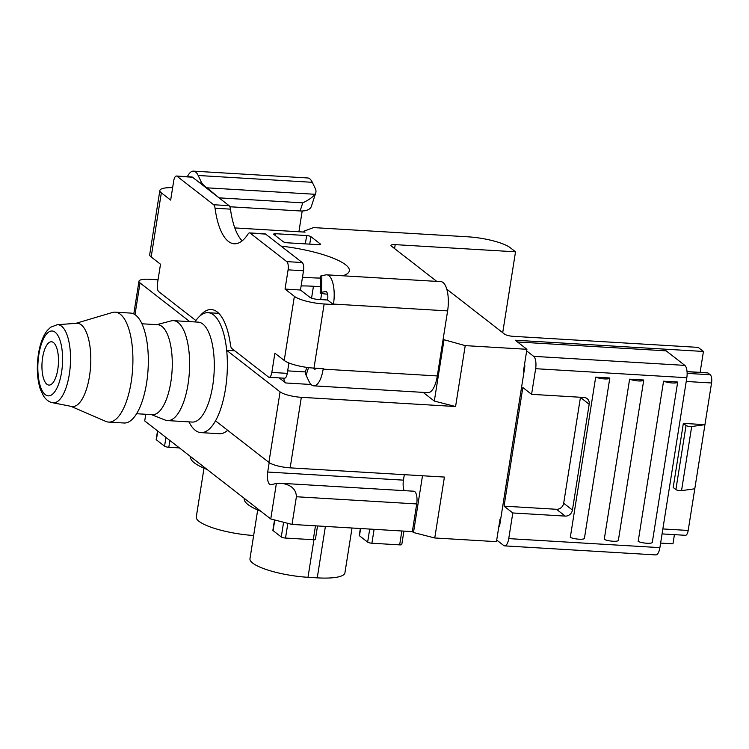 <?xml version="1.0" encoding="UTF-8"?>
<svg xmlns="http://www.w3.org/2000/svg" width="749" height="749" viewBox="0 0 749 749"><rect width="100%" height="100%" fill="white"/><g stroke="black" fill="none" stroke-linecap="round" stroke-linejoin="round"><path stroke-width="1.12" d="M288.908 362.956L287.27 373.358L271.84 372.44L274.892 353.2L284.227 360.466A23.359 5.421 9 0 0 313.99 368.105L323.24 368.658L323.165 369.126A23.022 8.688 93.4 0 1 313.747 385.847A23.022 8.688 93.4 0 1 309.065 381.513L306.079 375.202L308.541 367.609M316.106 368.236A6.338 2.397 93.4 0 1 314.739 369.191A6.338 2.397 93.4 0 1 313.494 368.077M306.8 367.385L305.639 370.97A16.684 8.754 18 0 0 306.079 375.202M326.021 291.52L321.452 292.279A16.684 1.479 -178.7 0 0 320.197 292.812L320.591 276.194A16.684 1.479 -178.7 0 1 321.845 275.669L325.955 274.874A23.022 8.688 93.4 0 1 326.789 274.827L440.936 281.643A23.022 8.688 93.4 0 1 447.612 310.891L437.313 375.942A23.022 8.688 93.4 0 1 427.885 392.663L313.747 385.847M320.197 292.812A16.684 1.479 -178.7 0 0 327.575 294.207M187.362 176.68A23.022 8.688 93.4 0 1 193.514 171.147A23.022 8.688 93.4 0 1 198.185 175.491L201.172 181.801L200.61 183.524M193.514 171.147L307.652 177.962A23.022 8.688 93.4 0 1 312.324 182.307L315.31 188.617A16.684 8.754 -162 0 1 315.76 192.839A16.684 8.754 -162 0 1 315.001 194.281L207.024 187.83A16.684 8.754 -162 0 1 201.172 181.801M207.024 187.83L219.382 198.12M315.001 194.281C312.576 197.296 308.494 200.152 302.755 202.848L219.457 197.876M315.76 192.839L311.378 206.35A16.684 8.754 -162 0 1 300.124 210.956L229.849 206.761M302.203 210.984L298.907 231.75M249.567 232.911L264.996 233.828A6.675 2.519 -86.6 0 1 265.614 234.081L302.193 262.534L286.773 261.616L250.185 233.154A6.675 2.519 93.4 0 0 249.567 232.911A6.675 2.519 93.4 0 0 248.106 233.941A63.403 23.931 93.4 0 1 234.231 243.771A63.403 23.931 93.4 0 1 215.047 208.231A6.675 2.519 93.4 0 0 213.652 204.739L177.064 176.277A6.675 2.519 93.4 0 0 176.446 176.024A6.675 2.519 93.4 0 0 173.712 180.874L170.669 200.114L161.335 192.849A23.359 5.421 -171 0 1 159.855 190.48A23.359 5.421 -171 0 1 172.635 187.69M195.985 320.403A6.675 2.519 93.4 0 1 195.367 320.151L158.788 291.698A6.675 2.519 93.4 0 1 157.468 283.468L160.511 264.228L151.176 256.973L161.335 192.849M199.88 316.022A63.403 23.931 93.4 0 1 211.321 309.543A63.403 23.931 93.4 0 1 230.505 345.083A6.675 2.519 93.4 0 0 231.909 348.575L268.488 377.028A6.675 2.519 93.4 0 0 269.106 377.281A6.675 2.519 93.4 0 0 271.84 372.44M286.773 261.616A6.675 2.519 93.4 0 1 288.093 269.846L285.041 289.077L294.376 296.342A23.359 5.421 -171 0 0 324.148 303.991L333.399 304.543L333.474 304.075A23.022 8.688 93.4 0 0 326.789 274.827M176.446 176.024L191.875 176.951A6.675 2.519 -86.6 0 1 192.493 177.204L229.072 205.657A6.675 2.519 -86.6 0 1 230.477 209.149A63.403 23.931 -86.6 0 0 242.142 240.841M325.572 291.492A6.338 2.397 93.4 0 1 325.796 291.483A6.338 2.397 93.4 0 1 327.641 299.534L327.566 300.003L318.306 299.45A6.675 1.554 -171 0 1 309.805 297.259L300.471 290.003L303.514 270.764A6.675 2.519 -86.6 0 0 302.193 262.534M269.106 377.281L284.536 378.208A6.675 2.519 -86.6 0 0 287.27 373.358M159.855 190.48L149.697 254.604A23.359 5.421 9 0 0 151.176 256.973M327.566 300.003L333.399 304.543M300.471 290.003L285.041 289.077M189.787 321.63L140.016 282.916A16.684 3.876 9 0 1 138.968 281.231A16.684 3.876 9 0 1 149.613 279.302L158.048 279.798M500.66 519.263L500.014 519.216L496.456 541.658L434.757 537.979L444.41 477.066L290.163 467.853A16.684 3.876 -171 0 1 268.9 462.386L280.07 391.858L226.675 350.317A60.07 22.667 -86.6 0 0 208.044 312.689A60.07 22.667 -86.6 0 0 194.937 321.939M188.963 421.874A60.07 22.667 -86.6 0 0 200.882 432.613A60.07 22.667 -86.6 0 0 215.506 420.854L268.9 462.386M320.544 278.066A60.07 13.95 -171 0 1 311.032 277.739L302.493 277.224M281.072 246.112A60.07 13.95 -171 0 1 349.352 270.792A60.07 13.95 -171 0 1 342.742 275.772M301.107 285.94A60.07 13.95 -171 0 1 313.447 286.258L320.347 286.67M446.807 289.198L504.583 334.138A6.675 1.554 -171 0 0 513.084 336.32L698.18 347.377L703.433 351.459L515.256 340.224L526.921 349.296L465.223 345.617L443.09 339.475M303.785 232.05L303.916 231.216L313.503 227.593L467.751 236.806A33.368 7.752 -171 0 1 510.266 247.732L515.518 251.814L395.21 244.633A6.675 1.554 -171 0 0 390.95 245.4A6.675 1.554 -171 0 0 391.371 246.075L436.77 281.39M303.916 231.216L305.077 232.124L234.802 227.921M320.254 243.921A3.333 0.777 -171 0 1 320.46 244.258A3.333 0.777 -171 0 1 318.334 244.651L287.485 242.807A3.333 0.777 -171 0 1 283.234 241.712L273.9 234.446A3.333 0.777 -171 0 1 273.685 234.109A3.333 0.777 -171 0 1 275.819 233.725L306.659 235.57A3.333 0.777 -171 0 1 310.919 236.665L320.254 243.921L320.16 244.52M674.418 534.646L672.967 543.821L660.618 543.091M422.492 475.755L413.495 532.52L434.757 537.979M413.495 532.52L412.334 531.612L292.016 524.422L270.754 518.963L144.716 420.919L145.765 414.281M526.921 349.296L526.669 350.906L533.672 356.346A10.009 3.782 93.4 0 1 535.647 368.695L531.584 394.339L522.839 387.533L504.049 506.155L512.803 512.962L508.74 538.615A10.009 3.782 93.4 0 1 504.639 545.881L655.806 554.915A10.009 3.782 93.4 0 0 659.897 547.641L686.814 377.721A10.009 3.782 93.4 0 0 684.829 365.381L666.161 350.85L517.503 341.975M700.118 372.365L703.433 351.459M662.079 533.906L685.457 535.31A6.675 2.519 93.4 0 0 688.191 530.461L711.55 382.982L686.215 381.466M694.791 488.779L681.534 490.651A3.333 0.777 -171 0 1 675.898 489.584L673.201 487.496L683.35 423.372L704.949 424.664L691.692 426.527A3.333 0.777 -171 0 1 686.047 425.469L683.35 423.372M526.669 350.906L523.373 371.738L524.019 371.785M423.148 392.382L434.317 401.071L455.579 406.529L465.223 345.617M455.579 406.529L301.332 397.316A16.684 3.876 9 0 1 280.07 391.858M687.039 371.588L707.59 372.815A3.333 1.264 93.4 0 1 707.899 372.936L687.048 371.691M711.55 382.982A6.675 2.519 93.4 0 0 710.23 374.753L707.899 372.936M283.702 378.151A10.009 3.782 -86.6 0 0 285.743 382.973L279.199 377.889M434.317 401.071L443.97 340.158M502.71 332.687L515.518 251.814M404.16 490.642A10.009 3.782 93.4 0 1 403.439 480.146L267.702 472.039A10.009 3.782 93.4 0 0 270.604 484.753A10.009 3.782 93.4 0 0 271.035 484.715L276.381 483.451L281.924 483.339C291.342 484.959 296.173 489.425 296.398 496.746L292.016 524.422M412.334 531.612L416.716 503.937L296.398 496.746M281.924 483.339L413.813 491.213A10.009 3.782 93.4 0 1 416.716 503.937M267.702 472.039L269.2 462.61M403.439 480.146L404.31 474.669M234.774 350.804L226.675 350.317A60.07 22.667 -86.6 0 1 215.506 420.854M200.882 432.613L219.391 433.718A60.07 22.667 -86.6 0 0 227.649 430.301M276.381 483.451L270.754 518.963M524.572 364.154A3.333 1.264 93.4 0 1 524.712 367.385L499.836 524.487A3.333 1.264 93.4 0 1 498.806 526.809M504.639 545.881A10.009 3.782 93.4 0 1 503.712 545.506L496.709 540.057M652.304 542.332L677.695 382.027L663.558 381.185L638.167 541.49A8.342 1.938 -171 0 0 646.986 543.268A8.342 1.938 -171 0 0 652.304 542.332M618.374 540.31L643.756 380.005L629.619 379.163L604.237 539.458A8.342 1.938 -171 0 0 613.057 541.246A8.342 1.938 -171 0 0 618.374 540.31M584.435 538.278L609.826 377.973L595.689 377.131L570.298 537.436A8.342 1.938 -171 0 0 579.117 539.214A8.342 1.938 -171 0 0 584.435 538.278M512.803 512.962L565.242 516.098A6.675 5.983 127.9 0 0 572.433 510.05L589.182 404.254A6.675 5.983 127.9 0 0 587.113 398.618A6.675 5.983 127.9 0 0 584.033 397.476L531.584 394.339M504.049 506.155L556.488 509.283A6.675 5.983 127.9 0 0 563.679 503.244L580.438 397.447A6.675 5.983 127.9 0 0 580.456 397.26M609.826 377.973A8.342 1.938 -171 0 1 604.509 378.919A8.342 1.938 -171 0 1 595.689 377.131M643.756 380.005A8.342 1.938 -171 0 1 638.438 380.941A8.342 1.938 -171 0 1 629.619 379.163M677.695 382.027A8.342 1.938 -171 0 1 672.377 382.973A8.342 1.938 -171 0 1 663.558 381.185M403.908 531.107L401.792 544.495A3.333 0.777 -171 0 1 399.657 544.879L371.897 543.222A3.333 0.777 -171 0 1 367.647 542.126L359.473 535.778A3.333 0.777 -171 0 1 359.258 535.441L360.363 528.504M317.529 525.948L315.413 539.336A3.333 0.777 -171 0 1 313.279 539.72L285.519 538.063A3.333 0.777 -171 0 1 281.268 536.967L273.095 530.62A3.333 0.777 -171 0 1 272.879 530.273L274.527 519.928M179.423 447.911L168.806 447.275A3.333 0.777 -171 0 1 164.555 446.189L156.382 439.832A3.333 0.777 -171 0 1 156.176 439.494L157.533 430.89M260.886 511.277A58.403 13.557 -171 0 1 244.277 498.656L244.314 498.394M207.201 469.52A58.403 13.557 -171 0 1 190.592 456.89L190.63 456.637M352.021 528.008L344.924 572.835A43.386 10.074 -171 0 1 317.248 577.854L307.989 577.301A43.386 10.074 -171 0 1 249.969 558.707L257.693 509.966M253.649 535.498A43.386 10.074 -171 0 1 196.285 516.95L204 468.209M42.627 357.535A21.693 8.183 -86.6 0 0 48.919 385.089A21.693 8.183 -86.6 0 0 58.385 363.93A21.693 8.183 -86.6 0 0 51.503 341.787A21.693 8.183 -86.6 0 0 42.627 357.535M52.542 402.709L71.604 406.454A41.719 15.738 -86.6 0 0 90.61 365.849A41.719 15.738 -86.6 0 0 76.576 323.278L57.196 324.729L50.66 327.238L47.44 330.3C43.18 335.505 40.174 343.379 38.433 353.931C36.467 367.441 37.132 379.303 40.418 389.517L43.508 396.015C46.195 399.91 49.2 402.147 52.542 402.709A39.107 14.755 -86.6 0 0 70.35 364.641A39.107 14.755 -86.6 0 0 57.196 324.729M70.94 406.323L105.843 421.415A55.061 20.775 -86.6 0 0 108.624 422.09A55.061 20.775 -86.6 0 0 132.657 368.368A55.061 20.775 -86.6 0 0 115.196 312.155A55.061 20.775 -86.6 0 0 112.35 312.502L75.902 323.334M108.624 422.09L124.053 423.007A55.061 20.775 -86.6 0 0 148.077 369.285A55.061 20.775 -86.6 0 0 130.616 313.082L115.196 312.155M136.58 413.729L152.412 414.674A45.052 17.002 -86.6 0 0 172.073 370.718A45.052 17.002 -86.6 0 0 157.786 324.729L141.945 323.783M151.373 414.609L165.257 420.086A50.061 18.894 -86.6 0 0 167.542 420.592A50.061 18.894 -86.6 0 0 189.385 371.747A50.061 18.894 -86.6 0 0 173.506 320.656A50.061 18.894 -86.6 0 0 171.184 320.89L156.747 324.673M312.324 182.307L198.185 175.491M302.755 202.848L300.124 210.956M284.227 360.466L294.376 296.342M265.614 234.081L250.185 233.154M229.072 205.657L213.652 204.739M192.493 177.204L177.064 176.277M313.99 368.105L324.148 303.991M437.313 375.942L323.165 369.126M447.612 310.891L333.474 304.075M303.514 270.764L288.093 269.846M230.477 209.149L215.047 208.231M321.845 275.669L321.452 292.279M134.998 314.627L140.016 282.916M394.583 248.574L395.21 244.633M290.163 467.853L301.332 397.316M688.191 530.461L662.856 528.944M311.05 384.49L285.743 382.973M305.433 371.925L287.663 370.867M710.23 374.753L687.123 373.377M684.829 365.381L533.672 356.346M686.814 377.721L535.647 368.695M659.897 547.641L508.74 538.615M580.438 397.447L589.182 404.254M556.488 509.283L565.242 516.098M563.679 503.244L572.433 510.05M681.534 490.651L691.692 426.527M675.898 489.584L686.047 425.469M399.657 544.879L401.857 530.985M371.897 543.222L374.097 529.328M367.647 542.126L369.716 529.066M359.473 535.778L360.625 528.522M313.279 539.72L315.479 525.826M285.519 538.063L287.85 523.354M281.268 536.967L283.59 522.259M273.095 530.62L274.78 519.993M168.806 447.275L169.883 440.496M164.555 446.189L165.941 437.425M156.382 439.832L157.767 431.078M307.989 577.301L313.943 539.739M317.248 577.854L325.394 526.416M275.501 235.701L275.819 233.725M305.349 243.874L306.659 235.57M309.73 244.137L310.919 236.665M311.565 298.139L313.447 286.258M320.684 299.591L321.649 293.449M38.854 354.605A32.488 12.256 -86.6 0 0 51.615 394.882A32.488 12.256 -86.6 0 0 60.173 340.832A32.488 12.256 -86.6 0 0 38.854 354.605M167.542 420.592L192.221 422.071A50.061 18.894 -86.6 0 0 214.064 373.227A50.061 18.894 -86.6 0 0 198.185 322.136L173.506 320.656M133.781 313.934L138.968 281.231M499.873 524.225L499.227 524.188M218.774 313.335L208.044 312.689"/></g></svg>
